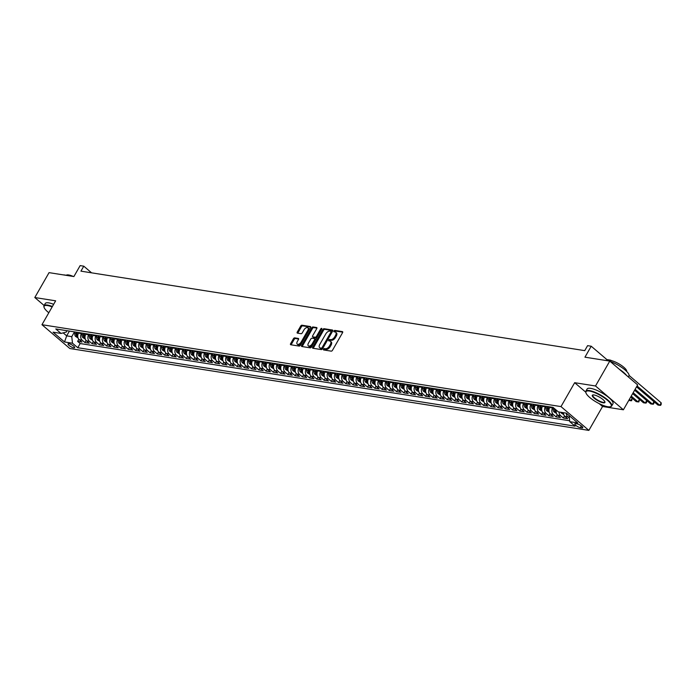 <?xml version="1.0" encoding="UTF-8"?>
<svg xmlns="http://www.w3.org/2000/svg" width="696" height="696" viewBox="0 0 696 696"><rect width="100%" height="100%" fill="white"/><g stroke="black" fill="none" stroke-linecap="round" stroke-linejoin="round"><path stroke-width="1.04" d="M323.544 349.192A0.818 0.452 -49.5 0 0 323.649 349.949L331.209 351.141A1.166 0.652 -49.5 0 0 332.488 350.279L342.554 332.688A1.166 0.652 -49.5 0 0 342.606 331.688A1.166 0.652 -49.5 0 0 342.406 331.6L334.846 330.409A0.818 0.452 -49.5 0 0 334.063 331.775L335.037 331.931A3.741 2.079 -49.5 0 1 335.681 332.209A3.741 2.079 -49.5 0 1 335.524 335.42L334.689 336.881A3.741 2.079 -49.5 0 1 330.617 339.648L329.643 339.491A0.818 0.452 -49.5 0 0 328.86 340.866L329.834 341.014A3.741 2.079 -49.5 0 1 330.478 341.301A3.741 2.079 -49.5 0 1 330.322 344.503L329.486 345.973A3.741 2.079 -49.5 0 1 325.415 348.74L324.44 348.583A0.818 0.452 -49.5 0 0 323.544 349.192M330.478 341.301L331.226 341.945A3.741 2.079 -49.5 0 1 331.079 345.146L330.235 346.617A3.741 2.079 -49.5 0 1 326.172 349.383L325.189 349.227A0.818 0.452 -49.5 0 0 324.205 350.036M342.745 332.175L335.603 331.052A0.818 0.452 -49.5 0 0 334.619 331.861M335.681 332.209L336.429 332.853A3.741 2.079 -49.5 0 1 336.281 336.064L335.437 337.525A3.741 2.079 -49.5 0 1 331.374 340.292L330.391 340.135A0.818 0.452 -49.5 0 0 329.408 340.953M73.75 347.826A3.811 1.018 -150.2 0 0 74.646 347.661A3.811 1.018 -150.2 0 0 72.819 345.494A3.811 1.018 -150.2 0 0 68.93 343.702A3.811 1.018 -150.2 0 0 68.034 343.868A3.811 1.018 -150.2 0 0 69.852 346.034A3.811 1.018 -150.2 0 0 73.75 347.826M294.704 337.873A1.166 0.652 -49.5 0 0 293.434 338.735L290.606 343.676A1.166 0.652 -49.5 0 0 290.563 344.677A1.166 0.652 -49.5 0 0 290.763 344.764L299.158 346.086A1.166 0.652 -49.5 0 0 300.428 345.225L310.503 327.633A1.166 0.652 -49.5 0 0 310.546 326.633A1.166 0.652 -49.5 0 0 310.355 326.546L301.951 325.215A1.166 0.652 -49.5 0 0 300.681 326.085L297.27 332.044A1.166 0.652 -49.5 0 0 297.218 333.045A1.166 0.652 -49.5 0 0 297.418 333.132L301.011 333.697A1.166 0.652 -49.5 0 0 302.29 332.836L303.978 329.878A3.123 1.731 -49.5 0 1 307.91 327.799A3.123 1.731 -49.5 0 1 307.789 330.478L301.15 342.058A3.123 1.731 -49.5 0 1 297.218 344.137A3.123 1.731 -49.5 0 1 297.349 341.458L298.454 339.526A1.166 0.652 -49.5 0 0 298.497 338.526A1.166 0.652 -49.5 0 0 298.297 338.439L294.704 337.873L295.461 338.517A1.166 0.652 -49.5 0 0 294.19 339.378L291.363 344.32A1.166 0.652 -49.5 0 0 291.18 344.833M599.169 403.619L602.553 406.499L623.39 409.787L595.515 385.984L609.766 361.094L584.945 357.178L591.217 346.225L587.589 345.651L584.736 350.636L80.927 271.153L83.781 266.176L80.153 265.602L73.88 276.556L49.051 272.641L34.8 297.531L44.118 305.483M595.515 385.984L574.67 382.696L560.993 406.595L41.96 324.71L55.645 300.82L34.8 297.531M312.739 347.165A1.166 0.652 -49.5 0 0 312.687 348.165A1.166 0.652 -49.5 0 0 312.887 348.252L321.291 349.575A1.166 0.652 -49.5 0 0 322.561 348.713L332.636 331.122A1.166 0.652 -49.5 0 0 332.679 330.121A1.166 0.652 -49.5 0 0 332.479 330.035L324.084 328.712A1.166 0.652 -49.5 0 0 322.814 329.573L312.739 347.165L313.496 347.809A1.166 0.652 -49.5 0 0 313.304 348.322M310.225 347.835L301.829 346.512A1.166 0.652 -49.5 0 1 301.629 346.417A1.166 0.652 -49.5 0 1 301.673 345.416L311.747 327.825A1.166 0.652 -49.5 0 1 313.017 326.963L316.61 327.529A1.166 0.652 -49.5 0 1 316.81 327.616A1.166 0.652 -49.5 0 1 316.767 328.616L312.678 335.75A1.166 0.652 -49.5 0 0 312.635 336.76A1.166 0.652 -49.5 0 0 312.835 336.847L315.218 337.221A1.166 0.652 -49.5 0 0 316.489 336.351L320.743 328.93A0.818 0.452 -49.5 0 1 321.735 329.086L311.495 346.965A1.166 0.652 -49.5 0 1 310.225 347.835M609.766 361.094L637.649 384.897L623.39 409.787M78.831 339.309L77.639 341.388L81.989 342.075L79.24 339.726L82.137 340.179A4.768 3.75 -81 0 1 81.406 333.628L81.745 333.036M86.078 340.457L84.886 342.528L89.236 343.215L86.487 340.866L89.384 341.327A4.768 3.75 -81 0 1 88.653 334.767L88.992 334.176M93.325 341.597L92.142 343.676L96.492 344.355L93.734 342.014L96.64 342.467A4.768 3.75 -81 0 1 95.9 335.916L96.239 335.324M100.572 342.745L99.389 344.816L103.739 345.503L100.99 343.154L103.887 343.615A4.768 3.75 -81 0 1 103.156 337.055L103.495 336.464M107.828 343.885L106.636 345.955L110.986 346.643L108.237 344.294L111.134 344.755A4.768 3.75 -81 0 1 110.403 338.195L110.742 337.603M115.075 345.025L113.883 347.104L118.233 347.791L115.484 345.442L118.381 345.895A4.768 3.75 -81 0 1 117.65 339.344L117.989 338.752M122.322 346.173L121.13 348.244L125.48 348.931L122.731 346.582L125.637 347.043A4.768 3.75 -81 0 1 124.897 340.483L125.236 339.892M129.569 347.313L128.386 349.392L132.736 350.079L129.987 347.73L132.884 348.183A4.768 3.75 -81 0 1 132.153 341.632L132.492 341.04M136.825 348.461L135.633 350.532L139.983 351.219L137.234 348.87L140.131 349.331A4.768 3.75 -81 0 1 139.4 342.771L139.739 342.18M144.072 349.601L142.88 351.68L147.23 352.367L144.481 350.018L147.378 350.471A4.768 3.75 -81 0 1 146.647 343.92L146.986 343.328M151.319 350.749L150.127 352.82L154.477 353.507L151.728 351.158L154.625 351.619A4.768 3.75 -81 0 1 153.894 345.059L154.234 344.468M158.566 351.889L157.383 353.968L161.733 354.647L158.975 352.306L161.881 352.759A4.768 3.75 -81 0 1 161.141 346.208L161.481 345.616M165.813 353.037L164.63 355.108L168.98 355.795L166.231 353.446L169.128 353.907A4.768 3.75 -81 0 1 168.397 347.348L168.736 346.756M173.069 354.177L171.877 356.256L176.227 356.935L173.478 354.586L176.375 355.047A4.768 3.75 -81 0 1 175.644 348.487L175.984 347.896M180.316 355.317L179.124 357.396L183.474 358.083L180.725 355.734L183.622 356.187A4.768 3.75 -81 0 1 182.891 349.636L183.231 349.044M187.563 356.465L186.371 358.536L190.721 359.223L187.972 356.874L190.878 357.335A4.768 3.75 -81 0 1 190.139 350.775L190.478 350.184M194.81 357.605L193.627 359.684L197.977 360.371L195.228 358.022L198.125 358.475A4.768 3.75 -81 0 1 197.394 351.924L197.734 351.332M202.066 358.753L200.874 360.824L205.224 361.511L202.475 359.162L205.372 359.623A4.768 3.75 -81 0 1 204.641 353.063L204.981 352.472M209.313 359.893L208.121 361.972L212.471 362.66L209.722 360.31L212.619 360.763A4.768 3.75 -81 0 1 211.889 354.212L212.228 353.62M216.56 361.041L215.369 363.112L219.719 363.799L216.969 361.45L219.875 361.911A4.768 3.75 -81 0 1 219.136 355.351L219.475 354.76M223.808 362.181L222.624 364.26L226.974 364.939L224.216 362.599L227.122 363.051A4.768 3.75 -81 0 1 226.383 356.5L226.722 355.908M231.055 363.329L229.871 365.4L234.221 366.087L231.472 363.738L234.369 364.199A4.768 3.75 -81 0 1 233.639 357.64L233.978 357.048M238.31 364.469L237.119 366.548L241.469 367.227L238.719 364.878L241.616 365.339A4.768 3.75 -81 0 1 240.886 358.779L241.225 358.188M245.558 365.609L244.366 367.688L248.716 368.375L245.966 366.026L248.864 366.479A4.768 3.75 -81 0 1 248.133 359.928L248.472 359.336M252.805 366.757L251.621 368.828L255.963 369.515L253.214 367.166L256.119 367.627A4.768 3.75 -81 0 1 255.38 361.067L255.719 360.476M260.052 367.897L258.868 369.976L263.219 370.663L260.469 368.315L263.366 368.767A4.768 3.75 -81 0 1 262.636 362.216L262.975 361.624M267.308 369.045L266.116 371.116L270.466 371.803L267.716 369.454L270.613 369.915A4.768 3.75 -81 0 1 269.883 363.356L270.222 362.764M274.555 370.185L273.363 372.264L277.713 372.952L274.964 370.603L277.861 371.055A4.768 3.75 -81 0 1 277.13 364.504L277.469 363.912M281.802 371.333L280.61 373.404L284.96 374.091L282.211 371.742L285.116 372.203A4.768 3.75 -81 0 1 284.377 365.644L284.716 365.052M289.049 372.473L287.866 374.552L292.216 375.24L289.458 372.891L292.363 373.343A4.768 3.75 -81 0 1 291.633 366.792L291.963 366.2M296.296 373.621L295.113 375.692L299.463 376.379L296.714 374.03L299.611 374.491A4.768 3.75 -81 0 1 298.88 367.932L299.219 367.34M303.552 374.761L302.36 376.84L306.71 377.519L303.961 375.17L306.858 375.631A4.768 3.75 -81 0 1 306.127 369.071L306.466 368.48M310.799 375.901L309.607 377.98L313.957 378.668L311.208 376.319L314.105 376.771A4.768 3.75 -81 0 1 313.374 370.22L313.713 369.628M318.046 377.049L316.863 379.12L321.204 379.807L318.455 377.458L321.361 377.919A4.768 3.75 -81 0 1 320.621 371.36L320.96 370.768M325.293 378.189L324.11 380.268L328.46 380.956L325.711 378.607L328.608 379.059A4.768 3.75 -81 0 1 327.877 372.508L328.216 371.916M332.549 379.337L331.357 381.408L335.707 382.095L332.958 379.746L335.855 380.207A4.768 3.75 -81 0 1 335.124 373.648L335.463 373.056M339.796 380.477L338.604 382.556L342.954 383.244L340.205 380.895L343.102 381.347A4.768 3.75 -81 0 1 342.371 374.796L342.71 374.204M347.043 381.625L345.851 383.696L350.201 384.383L347.452 382.034L350.358 382.495A4.768 3.75 -81 0 1 349.618 375.936L349.957 375.344M354.29 382.765L353.107 384.845L357.457 385.532L354.708 383.183L357.605 383.635A4.768 3.75 -81 0 1 356.874 377.084L357.213 376.493M361.546 383.914L360.354 385.984L364.704 386.671L361.955 384.322L364.852 384.784A4.768 3.75 -81 0 1 364.121 378.224L364.46 377.632M368.793 385.053L367.601 387.133L371.951 387.811L369.202 385.462L372.099 385.923A4.768 3.75 -81 0 1 371.368 379.363L371.707 378.772M376.04 386.193L374.848 388.272L379.198 388.96L376.449 386.611L379.346 387.072A4.768 3.75 -81 0 1 378.615 380.512L378.955 379.92M383.287 387.341L382.104 389.412L386.454 390.099L383.696 387.75L386.602 388.211A4.768 3.75 -81 0 1 385.862 381.652L386.202 381.06M390.534 388.481L389.351 390.56L393.701 391.248L390.952 388.899L393.849 389.351A4.768 3.75 -81 0 1 393.118 382.8L393.457 382.208M397.79 389.63L396.598 391.7L400.948 392.387L398.199 390.038L401.096 390.5A4.768 3.75 -81 0 1 400.365 383.94L400.705 383.348M405.037 390.769L403.845 392.849L408.195 393.536L405.446 391.187L408.343 391.639A4.768 3.75 -81 0 1 407.612 385.088L407.952 384.496M412.284 391.918L411.092 393.988L415.442 394.675L412.693 392.327L415.599 392.788A4.768 3.75 -81 0 1 414.86 386.228L415.199 385.636M419.531 393.057L418.348 395.137L422.698 395.824L419.949 393.475L422.846 393.927A4.768 3.75 -81 0 1 422.115 387.376L422.455 386.785M426.787 394.206L425.595 396.276L429.945 396.964L427.196 394.615L430.093 395.076A4.768 3.75 -81 0 1 429.362 388.516L429.702 387.924M434.034 395.345L432.842 397.425L437.192 398.103L434.443 395.754L437.34 396.215A4.768 3.75 -81 0 1 436.61 389.664L436.949 389.064M441.281 396.485L440.09 398.564L444.44 399.252L441.69 396.903L444.596 397.364A4.768 3.75 -81 0 1 443.857 390.804L444.196 390.212M448.528 397.634L447.345 399.704L451.695 400.391L448.937 398.042L451.843 398.504A4.768 3.75 -81 0 1 451.104 391.944L451.443 391.352M455.776 398.773L454.592 400.853L458.942 401.54L456.193 399.191L459.09 399.643A4.768 3.75 -81 0 1 458.36 393.092L458.699 392.5M463.031 399.922L461.84 401.992L466.19 402.68L463.44 400.33L466.337 400.792A4.768 3.75 -81 0 1 465.607 394.232L465.946 393.64M470.278 401.061L469.087 403.141L473.437 403.828L470.687 401.479L473.584 401.931A4.768 3.75 -81 0 1 472.854 395.38L473.193 394.789M477.526 402.21L476.342 404.28L480.684 404.968L477.935 402.619L480.84 403.08A4.768 3.75 -81 0 1 480.101 396.52L480.44 395.928M484.773 403.349L483.59 405.429L487.94 406.116L485.19 403.767L488.087 404.219A4.768 3.75 -81 0 1 487.357 397.668L487.696 397.077M492.028 404.498L490.837 406.568L495.187 407.256L492.437 404.907L495.334 405.368A4.768 3.75 -81 0 1 494.604 398.808L494.943 398.216M499.276 405.637L498.084 407.717L502.434 408.395L499.685 406.055L502.582 406.507A4.768 3.75 -81 0 1 501.851 399.956L502.19 399.356M506.523 406.777L505.331 408.856L509.681 409.544L506.932 407.195L509.837 407.656A4.768 3.75 -81 0 1 509.098 401.096L509.437 400.505M513.77 407.926L512.587 409.996L516.937 410.683L514.179 408.334L517.085 408.796A4.768 3.75 -81 0 1 516.354 402.236L516.684 401.644M521.017 409.065L519.834 411.145L524.184 411.832L521.435 409.483L524.332 409.935A4.768 3.75 -81 0 1 523.601 403.384L523.94 402.793M528.273 410.214L527.081 412.284L531.431 412.972L528.682 410.623L531.579 411.084A4.768 3.75 -81 0 1 530.848 404.524L531.187 403.932M535.52 411.353L534.328 413.433L538.678 414.12L535.929 411.771L538.826 412.223A4.768 3.75 -81 0 1 538.095 405.672L538.434 405.081M542.767 412.502L541.584 414.572L545.925 415.26L543.176 412.911L546.082 413.372A4.768 3.75 -81 0 1 545.342 406.812L545.681 406.22M550.014 413.642L548.831 415.721L553.181 416.408L550.432 414.059L553.329 414.512A4.768 3.75 -81 0 1 552.598 407.96L552.937 407.369M557.27 414.79L556.078 416.861L560.428 417.548L557.679 415.199L560.576 415.66A4.768 3.75 -81 0 1 559.079 412.006M564.517 415.93L563.325 418.009L567.675 418.688L564.926 416.347A4.768 3.75 -81 0 1 563.429 412.693M79.24 339.726A4.768 3.75 99 0 1 78.509 333.166L78.848 332.575M86.487 340.866A4.768 3.75 99 0 1 85.756 334.315L86.095 333.715M93.734 342.014A4.768 3.75 99 0 1 93.003 335.455L93.342 334.863M100.99 343.154A4.768 3.75 99 0 1 100.25 336.594L100.589 336.003M108.237 344.294A4.768 3.75 99 0 1 107.506 337.743L107.845 337.151M115.484 345.442A4.768 3.75 99 0 1 114.753 338.882L115.092 338.291M122.731 346.582A4.768 3.75 99 0 1 122 340.031L122.339 339.439M129.987 347.73A4.768 3.75 99 0 1 129.247 341.171L129.587 340.579M137.234 348.87A4.768 3.75 99 0 1 136.503 342.319L136.834 341.727M144.481 350.018A4.768 3.75 99 0 1 143.75 343.459L144.089 342.867M151.728 351.158A4.768 3.75 99 0 1 150.997 344.607L151.337 344.007M158.975 352.306A4.768 3.75 99 0 1 158.244 345.747L158.584 345.155M166.231 353.446A4.768 3.75 99 0 1 165.491 346.886L165.831 346.295M173.478 354.586A4.768 3.75 99 0 1 172.747 348.035L173.087 347.443M180.725 355.734A4.768 3.75 99 0 1 179.994 349.175L180.334 348.583M187.972 356.874A4.768 3.75 99 0 1 187.241 350.323L187.581 349.731M195.228 358.022A4.768 3.75 99 0 1 194.489 351.463L194.828 350.871M202.475 359.162A4.768 3.75 99 0 1 201.744 352.611L202.075 352.019M209.722 360.31A4.768 3.75 99 0 1 208.991 353.751L209.331 353.159M216.969 361.45A4.768 3.75 99 0 1 216.239 354.899L216.578 354.308M224.216 362.599A4.768 3.75 99 0 1 223.486 356.039L223.825 355.447M231.472 363.738A4.768 3.75 99 0 1 230.733 357.178L231.072 356.587M238.719 364.878A4.768 3.75 99 0 1 237.989 358.327L238.328 357.735M245.966 366.026A4.768 3.75 99 0 1 245.236 359.467L245.575 358.875M253.214 367.166A4.768 3.75 99 0 1 252.483 360.615L252.822 360.023M260.469 368.315A4.768 3.75 99 0 1 259.73 361.755L260.069 361.163M267.716 369.454A4.768 3.75 99 0 1 266.986 362.903L267.325 362.311M274.964 370.603A4.768 3.75 99 0 1 274.233 364.043L274.572 363.451M282.211 371.742A4.768 3.75 99 0 1 281.48 365.191L281.819 364.6M289.458 372.891A4.768 3.75 99 0 1 288.727 366.331L289.066 365.739M296.714 374.03A4.768 3.75 99 0 1 295.974 367.471L296.313 366.879M303.961 375.17A4.768 3.75 99 0 1 303.23 368.619L303.569 368.027M311.208 376.319A4.768 3.75 99 0 1 310.477 369.759L310.816 369.167M318.455 377.458A4.768 3.75 99 0 1 317.724 370.907L318.063 370.315M325.711 378.607A4.768 3.75 99 0 1 324.971 372.047L325.31 371.455M332.958 379.746A4.768 3.75 99 0 1 332.227 373.195L332.566 372.604M340.205 380.895A4.768 3.75 99 0 1 339.474 374.335L339.813 373.743M347.452 382.034A4.768 3.75 99 0 1 346.721 375.483L347.06 374.892M354.708 383.183A4.768 3.75 99 0 1 353.968 376.623L354.308 376.031M361.955 384.322A4.768 3.75 99 0 1 361.215 377.763L361.555 377.171M369.202 385.462A4.768 3.75 99 0 1 368.471 378.911L368.81 378.32M376.449 386.611A4.768 3.75 99 0 1 375.718 380.051L376.058 379.459M383.696 387.75A4.768 3.75 99 0 1 382.965 381.199L383.305 380.608M390.952 388.899A4.768 3.75 99 0 1 390.212 382.339L390.552 381.747M398.199 390.038A4.768 3.75 99 0 1 397.468 383.487L397.808 382.896M405.446 391.187A4.768 3.75 99 0 1 404.715 384.627L405.055 384.035M412.693 392.327A4.768 3.75 99 0 1 411.962 385.775L412.302 385.184M419.949 393.475A4.768 3.75 99 0 1 419.209 386.915L419.549 386.324M427.196 394.615A4.768 3.75 99 0 1 426.465 388.055L426.796 387.463M434.443 395.754A4.768 3.75 99 0 1 433.712 389.203L434.052 388.612M441.69 396.903A4.768 3.75 99 0 1 440.959 390.343L441.299 389.751M448.937 398.042A4.768 3.75 99 0 1 448.207 391.491L448.546 390.9M456.193 399.191A4.768 3.75 99 0 1 455.454 392.631L455.793 392.039M463.44 400.33A4.768 3.75 99 0 1 462.709 393.779L463.049 393.188M470.687 401.479A4.768 3.75 99 0 1 469.957 394.919L470.296 394.327M477.935 402.619A4.768 3.75 99 0 1 477.204 396.067L477.543 395.476M485.19 403.767A4.768 3.75 99 0 1 484.451 397.207L484.79 396.616M492.437 404.907A4.768 3.75 99 0 1 491.707 398.347L492.046 397.755M499.685 406.055A4.768 3.75 99 0 1 498.954 399.495L499.293 398.904M506.932 407.195A4.768 3.75 99 0 1 506.201 400.635L506.54 400.043M514.179 408.334A4.768 3.75 99 0 1 513.448 401.783L513.787 401.192M521.435 409.483A4.768 3.75 99 0 1 520.695 402.923L521.034 402.332M528.682 410.623A4.768 3.75 99 0 1 527.951 404.072L528.29 403.48M535.929 411.771A4.768 3.75 99 0 1 535.198 405.211L535.537 404.62M543.176 412.911A4.768 3.75 99 0 1 542.445 406.36L542.784 405.768M550.432 414.059A4.768 3.75 99 0 1 549.692 407.499L550.031 406.908M577.236 423.942L575.635 423.69A3.689 0.992 -150.2 0 0 574.774 423.855A3.689 0.992 -150.2 0 0 576.54 425.952A3.689 0.992 -150.2 0 0 580.307 427.683L581.908 427.936A3.689 0.992 -150.2 0 0 582.769 427.779A3.689 0.992 -150.2 0 0 581.003 425.674A3.689 0.992 -150.2 0 0 577.236 423.942M560.993 406.595L588.868 430.398L69.835 348.513L41.96 324.71M77.639 341.388L80.162 343.537L77.769 347.722L575.053 426.17L569.78 421.672L569.093 415.529M77.769 347.722L72.497 343.215L64.519 341.962L53.07 332.183L61.039 333.436L55.767 328.938L553.05 407.386L558.331 411.884L566.3 413.146L577.758 422.924L569.78 421.672M569.389 418.131L567.823 416.8A4.768 3.75 -81 0 1 566.327 413.172M563.325 418.009L560.576 415.66M556.078 416.861L553.329 414.512M548.831 415.721L546.082 413.372M541.584 414.572L538.826 412.223M534.328 413.433L531.579 411.084M527.081 412.284L524.332 409.935M519.834 411.145L517.085 408.796M512.587 409.996L509.837 407.656M505.331 408.856L502.582 406.507M498.084 407.717L495.334 405.368M490.837 406.568L488.087 404.219M483.59 405.429L480.84 403.08M476.342 404.28L473.584 401.931M469.087 403.141L466.337 400.792M461.84 401.992L459.09 399.643M454.592 400.853L451.843 398.504M447.345 399.704L444.596 397.364M440.09 398.564L437.34 396.215M432.842 397.425L430.093 395.076M425.595 396.276L422.846 393.927M418.348 395.137L415.599 392.788M411.092 393.988L408.343 391.639M403.845 392.849L401.096 390.5M396.598 391.7L393.849 389.351M389.351 390.56L386.602 388.211M382.104 389.412L379.346 387.072M374.848 388.272L372.099 385.923M367.601 387.133L364.852 384.784M360.354 385.984L357.605 383.635M353.107 384.845L350.358 382.495M345.851 383.696L343.102 381.347M338.604 382.556L335.855 380.207M331.357 381.408L328.608 379.059M324.11 380.268L321.361 377.919M316.863 379.12L314.105 376.771M309.607 377.98L306.858 375.631M302.36 376.84L299.611 374.491M295.113 375.692L292.363 373.343M287.866 374.552L285.116 372.203M280.61 373.404L277.861 371.055M273.363 372.264L270.613 369.915M266.116 371.116L263.366 368.767M258.868 369.976L256.119 367.627M251.621 368.828L248.864 366.479M244.366 367.688L241.616 365.339M237.119 366.548L234.369 364.199M229.871 365.4L227.122 363.051M222.624 364.26L219.875 361.911M215.369 363.112L212.619 360.763M208.121 361.972L205.372 359.623M200.874 360.824L198.125 358.475M193.627 359.684L190.878 357.335M186.371 358.536L183.622 356.187M179.124 357.396L176.375 355.047M171.877 356.256L169.128 353.907M164.63 355.108L161.881 352.759M157.383 353.968L154.625 351.619M150.127 352.82L147.378 350.471M142.88 351.68L140.131 349.331M135.633 350.532L132.884 348.183M128.386 349.392L125.637 347.043M121.13 348.244L118.381 345.895M113.883 347.104L111.134 344.755M106.636 345.955L103.887 343.615M99.389 344.816L96.64 342.467M92.142 343.676L89.384 341.327M84.886 342.528L82.137 340.179M80.162 343.537L569.676 420.767M69.417 331.087L66.686 335.863L71.766 336.664L74.498 331.888M602.553 406.499L588.868 430.398M91.576 272.832L83.781 266.176M608.173 360.702L591.217 346.225M63.179 332.871L66.686 335.863L64.519 341.962M67.086 330.722L66.338 332.027L61.039 333.436M556.339 410.188A4.768 3.75 99 0 0 557.679 415.199M71.766 336.664L72.497 343.215M574.67 382.696L585.736 392.144M332.819 330.609L324.841 329.356A1.166 0.652 -49.5 0 0 323.57 330.217L313.496 347.809M321.291 348.087A0.818 0.452 -49.5 0 0 322.178 347.478L331.018 332.044A0.818 0.452 -49.5 0 0 330.913 331.279L329.878 331.113A3.741 2.079 -49.5 0 0 325.815 333.88L319.769 344.442A3.741 2.079 -49.5 0 0 319.621 347.643A3.741 2.079 -49.5 0 0 320.256 347.922L322.039 348.731A0.818 0.452 -49.5 0 0 322.761 348.365M331.879 332.436A0.818 0.452 -49.5 0 0 331.67 331.922L331.139 331.47M319.621 347.643L320.369 348.287A3.741 2.079 -49.5 0 0 321.013 348.565L320.256 347.922M322.039 348.731L321.013 348.565M316.95 328.112L313.774 327.607A1.166 0.652 -49.5 0 0 312.504 328.469L302.429 346.06A1.166 0.652 -49.5 0 0 302.238 346.573M313.27 337.212A1.166 0.652 -49.5 0 0 313.383 337.395A1.166 0.652 -49.5 0 0 313.583 337.49L315.967 337.865A1.166 0.652 -49.5 0 0 317.037 337.29M308.441 343.154A3.123 1.731 -49.5 0 0 308.311 345.834A3.123 1.731 -49.5 0 0 312.243 343.754L314.583 339.674A1.166 0.652 -49.5 0 0 314.627 338.674A1.166 0.652 -49.5 0 0 314.427 338.587L312.052 338.212A1.166 0.652 -49.5 0 0 310.773 339.074L308.441 343.154M308.311 345.834L309.067 346.478A3.123 1.731 -49.5 0 0 312.687 344.877M315.471 340.022A1.166 0.652 -49.5 0 0 315.384 339.317A1.166 0.652 -49.5 0 0 315.184 339.23M298.636 339.022L295.461 338.517M297.218 344.137L297.975 344.781A3.123 1.731 -49.5 0 0 301.594 343.18M308.78 330.635A3.123 1.731 -49.5 0 0 308.667 328.442L307.91 327.799M310.686 327.12L302.708 325.858A1.166 0.652 -49.5 0 0 301.438 326.728L298.027 332.688A1.166 0.652 -49.5 0 0 297.836 333.201M636.57 386.785L657.955 405.046L659.764 405.333L661.191 402.845L629.062 375.405M637.058 385.932L659.764 405.333L660.626 405.333L661.2 404.341L661.191 402.845M611.636 360.676A8.935 7.038 99 0 0 609.748 360.015L607.939 359.736A8.935 7.038 99 0 0 606.956 359.667M609.748 360.015A8.935 7.038 99 0 0 607.486 360.119M607.799 406.742A14.529 3.898 -150.2 0 0 610.174 406.769A14.529 3.898 -150.2 0 0 605.807 398.973A14.529 3.898 -150.2 0 0 589.416 391.039A14.529 3.898 -150.2 0 0 585.954 392.892A14.529 3.898 -150.2 0 0 594.61 401.035A14.529 3.898 -150.2 0 0 607.799 406.742M585.902 392.675A14.886 3.993 29.8 0 1 585.815 392.448A14.886 3.993 29.8 0 1 585.858 391.195A14.886 3.993 29.8 0 1 589.355 390.552A14.886 3.993 29.8 0 1 604.572 397.52A14.886 3.993 29.8 0 1 611.697 405.986A14.886 3.993 29.8 0 1 610.627 406.664A14.886 3.993 29.8 0 1 610.392 406.708M603.197 402.81A7.264 1.949 29.8 0 1 595.002 398.851A7.264 1.949 29.8 0 1 592.818 394.954A7.264 1.949 29.8 0 1 594.01 394.963A7.264 1.949 29.8 0 1 600.596 397.816A7.264 1.949 29.8 0 1 604.928 401.888A7.264 1.949 29.8 0 1 603.197 402.81M593.07 394.91A6.908 1.853 -150.2 0 0 592.783 395.154A6.908 1.853 -150.2 0 0 596.089 399.086A6.908 1.853 -150.2 0 0 603.145 402.323A6.908 1.853 -150.2 0 0 604.772 402.027A6.908 1.853 -150.2 0 0 604.833 401.653M605.085 360.354A14.886 3.993 29.8 0 1 606.573 360.485A14.886 3.993 29.8 0 1 608.382 360.876M610.157 361.424A14.886 3.993 29.8 0 1 623.694 368.845A14.886 3.993 29.8 0 1 628.914 375.918L628.331 376.945M619.292 369.228A14.886 3.993 29.8 0 1 626.565 375.44M608.078 360.798A10.718 2.871 29.8 0 1 610.523 360.441A10.718 2.871 29.8 0 1 621.276 365.33A10.718 2.871 29.8 0 1 626.661 371.438M585.858 391.195L587.111 389.003A14.886 3.993 29.8 0 1 590.608 388.359A14.886 3.993 29.8 0 1 605.825 395.337A14.886 3.993 29.8 0 1 612.95 403.802L611.697 405.986M52.165 306.892A14.529 3.898 -150.2 0 0 47.545 305.561A14.529 3.898 -150.2 0 0 44.092 307.415A14.529 3.898 -150.2 0 0 48.798 312.756M44.031 307.197A14.886 3.993 29.8 0 1 43.952 306.962A14.886 3.993 29.8 0 1 43.987 305.709A14.886 3.993 29.8 0 1 47.493 305.065A14.886 3.993 29.8 0 1 52.391 306.492M63.223 274.876A14.886 3.993 29.8 0 1 64.711 274.998A14.886 3.993 29.8 0 1 66.511 275.39M66.216 275.311A10.718 2.871 29.8 0 1 68.66 274.964A10.718 2.871 29.8 0 1 73.332 276.469M43.987 305.709L45.249 303.517A14.886 3.993 29.8 0 1 48.746 302.873A14.886 3.993 29.8 0 1 53.644 304.309M563.743 414.564L561.402 413.146A3.158 2.488 -81 0 1 560.767 412.276M562.142 412.493A3.158 2.488 99 0 0 562.281 412.754L563.151 412.893A3.158 2.488 -81 0 1 563.012 412.624M634.63 390.169L650.708 403.897L652.517 404.185L653.944 401.696L636.535 386.837M635.109 389.325L652.517 404.185L653.379 404.193L653.953 403.193L653.944 401.696M556.487 413.415L554.155 411.997A3.158 2.488 -81 0 1 553.242 409.057L553.433 407.708M554.686 408.778L554.616 409.274A3.158 2.488 99 0 0 555.034 411.614L555.904 411.745A3.158 2.488 -81 0 1 555.478 409.457M632.69 393.562L643.452 402.758L645.27 403.045L646.697 400.557L634.595 390.221M633.169 392.718L645.27 403.045L646.132 403.045L646.706 402.053L646.697 400.557M549.779 407.351L549.849 406.882M549.24 412.276L546.899 410.858A3.158 2.488 -81 0 1 545.986 407.908L546.221 406.307M547.604 406.525L547.369 408.126A3.158 2.488 99 0 0 547.787 410.466L548.657 410.605A3.158 2.488 -81 0 1 548.239 408.265L548.465 406.664M630.741 396.946L636.205 401.618L638.023 401.897L639.441 399.408L632.655 393.614M631.228 396.102L638.023 401.897L638.885 401.905L639.441 399.408M542.532 406.212L542.602 405.733M541.993 411.127L539.652 409.709A3.158 2.488 -81 0 1 538.739 406.769L538.974 405.159M540.348 405.376L540.122 406.986A3.158 2.488 99 0 0 540.54 409.326L541.41 409.465A3.158 2.488 -81 0 1 540.983 407.125L541.218 405.516M628.801 400.339L630.767 400.757L632.194 398.269L630.715 397.007M629.288 399.495L631.637 400.757L632.194 398.269M535.276 405.072L535.346 404.594M534.745 409.988L532.405 408.569A3.158 2.488 -81 0 1 531.492 405.629L531.727 404.019M533.101 404.237L532.866 405.846A3.158 2.488 99 0 0 533.284 408.178L534.154 408.317A3.158 2.488 -81 0 1 533.736 405.977L533.971 404.376M528.029 403.924L528.099 403.445M527.49 408.848L525.158 407.43A3.158 2.488 -81 0 1 524.245 404.48L524.48 402.88M525.854 403.097L525.619 404.698A3.158 2.488 99 0 0 526.037 407.038L526.907 407.177A3.158 2.488 -81 0 1 526.489 404.837L526.724 403.228M520.782 402.784L520.852 402.305M520.243 407.699L517.911 406.281A3.158 2.488 -81 0 1 516.997 403.341L517.224 401.731M518.607 401.949L518.372 403.558A3.158 2.488 99 0 0 518.79 405.89L519.66 406.029A3.158 2.488 -81 0 1 519.242 403.689L519.477 402.088M513.535 401.635L513.605 401.157M512.995 406.56L510.655 405.142A3.158 2.488 -81 0 1 509.742 402.192L509.977 400.591M511.351 400.809L511.125 402.41A3.158 2.488 99 0 0 511.543 404.75L512.413 404.889A3.158 2.488 -81 0 1 511.995 402.549L512.221 400.94M506.279 400.496L506.349 400.017M505.748 405.411L503.408 403.993A3.158 2.488 -81 0 1 502.495 401.053L502.73 399.443M504.104 399.661L503.869 401.27A3.158 2.488 99 0 0 504.296 403.61L505.165 403.741A3.158 2.488 -81 0 1 504.739 401.409L504.974 399.8M499.032 399.347L499.102 398.878M498.501 404.272L496.161 402.853A3.158 2.488 -81 0 1 495.248 399.904L495.482 398.303M496.857 398.521L496.622 400.122A3.158 2.488 99 0 0 497.04 402.462L497.91 402.601A3.158 2.488 -81 0 1 497.492 400.261L497.727 398.66M491.785 398.208L491.855 397.729M491.245 403.123L488.914 401.705A3.158 2.488 -81 0 1 488 398.764L488.227 397.155M489.61 397.373L489.375 398.982A3.158 2.488 99 0 0 489.793 401.322L490.663 401.453A3.158 2.488 -81 0 1 490.245 399.121L490.48 397.512M484.538 397.059L484.607 396.59M483.998 401.983L481.658 400.565A3.158 2.488 -81 0 1 480.745 397.616L480.98 396.015M482.354 396.233L482.128 397.834A3.158 2.488 99 0 0 482.546 400.174L483.415 400.313A3.158 2.488 -81 0 1 482.998 397.973L483.224 396.372M477.291 395.92L477.36 395.441M476.751 400.835L474.411 399.417A3.158 2.488 -81 0 1 473.498 396.476L473.732 394.867M475.107 395.084L474.872 396.694A3.158 2.488 99 0 0 475.298 399.034L476.168 399.173A3.158 2.488 -81 0 1 475.742 396.833L475.977 395.224M470.035 394.78L470.105 394.301M469.504 399.695L467.164 398.277A3.158 2.488 -81 0 1 466.25 395.337L466.485 393.727M467.86 393.945L467.625 395.554A3.158 2.488 99 0 0 468.043 397.886L468.913 398.025A3.158 2.488 -81 0 1 468.495 395.685L468.73 394.084M462.788 393.631L462.857 393.153M462.248 398.556L459.917 397.129A3.158 2.488 -81 0 1 459.003 394.188L459.23 392.587M460.613 392.805L460.378 394.406A3.158 2.488 99 0 0 460.796 396.746L461.665 396.885A3.158 2.488 -81 0 1 461.248 394.545L461.483 392.935M455.541 392.492L455.61 392.013M455.001 397.407L452.67 395.989A3.158 2.488 -81 0 1 451.748 393.049L451.982 391.439M453.366 391.657L453.131 393.266A3.158 2.488 99 0 0 453.548 395.598L454.418 395.737A3.158 2.488 -81 0 1 454.001 393.397L454.236 391.796M448.294 391.343L448.363 390.865M447.754 396.268L445.414 394.85A3.158 2.488 -81 0 1 444.5 391.9L444.735 390.299M446.11 390.517L445.884 392.118A3.158 2.488 99 0 0 446.301 394.458L447.171 394.597A3.158 2.488 -81 0 1 446.754 392.257L446.98 390.647M441.038 390.204L441.107 389.725M440.507 395.119L438.167 393.701A3.158 2.488 -81 0 1 437.253 390.76L437.488 389.151M438.863 389.368L438.628 390.978A3.158 2.488 99 0 0 439.054 393.318L439.924 393.449A3.158 2.488 -81 0 1 439.498 391.108L439.733 389.508M433.791 389.055L433.86 388.577M433.251 393.98L430.92 392.561A3.158 2.488 -81 0 1 430.006 389.612L430.241 388.011M431.616 388.229L431.381 389.83A3.158 2.488 99 0 0 431.798 392.17L432.668 392.309A3.158 2.488 -81 0 1 432.251 389.969L432.486 388.368M426.544 387.916L426.613 387.437M426.004 392.831L423.673 391.413A3.158 2.488 -81 0 1 422.759 388.472L422.985 386.863M424.369 387.08L424.134 388.69A3.158 2.488 99 0 0 424.551 391.03L425.421 391.161A3.158 2.488 -81 0 1 425.004 388.829L425.239 387.22M419.296 386.767L419.366 386.297M418.757 391.691L416.417 390.273A3.158 2.488 -81 0 1 415.503 387.324L415.738 385.723M417.113 385.941L416.887 387.541A3.158 2.488 99 0 0 417.304 389.882L418.174 390.021A3.158 2.488 -81 0 1 417.757 387.681L417.983 386.08M412.049 385.627L412.119 385.149M411.51 390.543L409.17 389.125A3.158 2.488 -81 0 1 408.256 386.184L408.491 384.575M409.866 384.792L409.631 386.402A3.158 2.488 99 0 0 410.057 388.742L410.927 388.881A3.158 2.488 -81 0 1 410.501 386.541L410.736 384.931M404.794 384.488L404.863 384.009M404.263 389.403L401.923 387.985A3.158 2.488 -81 0 1 401.009 385.045L401.244 383.435M402.619 383.653L402.384 385.253A3.158 2.488 99 0 0 402.801 387.594L403.671 387.733A3.158 2.488 -81 0 1 403.254 385.393L403.489 383.792M397.546 383.339L397.616 382.861M397.007 388.255L394.675 386.837A3.158 2.488 -81 0 1 393.762 383.896L393.988 382.295M395.371 382.513L395.137 384.114A3.158 2.488 99 0 0 395.554 386.454L396.424 386.593A3.158 2.488 -81 0 1 396.007 384.253L396.241 382.643M390.299 382.2L390.369 381.721M389.76 387.115L387.428 385.697A3.158 2.488 -81 0 1 386.506 382.756L386.741 381.147M388.124 381.365L387.889 382.974A3.158 2.488 99 0 0 388.307 385.306L389.177 385.445A3.158 2.488 -81 0 1 388.76 383.105L388.994 381.504M383.052 381.051L383.122 380.573M382.513 385.975L380.173 384.557A3.158 2.488 -81 0 1 379.259 381.608L379.494 380.007M380.869 380.225L380.642 381.826A3.158 2.488 99 0 0 381.06 384.166L381.93 384.305A3.158 2.488 -81 0 1 381.512 381.965L381.739 380.355M375.796 379.912L375.866 379.433M375.266 384.827L372.925 383.409A3.158 2.488 -81 0 1 372.012 380.468L372.247 378.859M373.621 379.076L373.387 380.686A3.158 2.488 99 0 0 373.813 383.026L374.683 383.157A3.158 2.488 -81 0 1 374.257 380.816L374.491 379.216M368.549 378.763L368.619 378.285M368.01 383.687L365.678 382.269A3.158 2.488 -81 0 1 364.765 379.32L365 377.719M366.374 377.937L366.139 379.538A3.158 2.488 99 0 0 366.557 381.878L367.427 382.017A3.158 2.488 -81 0 1 367.01 379.677L367.244 378.076M361.302 377.624L361.372 377.145M360.763 382.539L358.431 381.121A3.158 2.488 -81 0 1 357.518 378.18L357.744 376.571M359.127 376.788L358.892 378.398A3.158 2.488 99 0 0 359.31 380.738L360.18 380.869A3.158 2.488 -81 0 1 359.762 378.537L359.997 376.928M354.055 376.475L354.125 376.005M353.516 381.399L351.175 379.981A3.158 2.488 -81 0 1 350.262 377.032L350.497 375.431M351.871 375.649L351.645 377.249A3.158 2.488 99 0 0 352.063 379.59L352.933 379.729A3.158 2.488 -81 0 1 352.515 377.389L352.741 375.788M346.808 375.335L346.878 374.857M346.269 380.251L343.928 378.833A3.158 2.488 -81 0 1 343.015 375.892L343.25 374.283M344.624 374.5L344.389 376.11A3.158 2.488 99 0 0 344.816 378.45L345.686 378.589A3.158 2.488 -81 0 1 345.26 376.249L345.494 374.639M339.552 374.196L339.622 373.717M339.022 379.111L336.681 377.693A3.158 2.488 -81 0 1 335.768 374.752L336.003 373.143M337.377 373.361L337.142 374.961A3.158 2.488 99 0 0 337.56 377.302L338.43 377.441A3.158 2.488 -81 0 1 338.012 375.1L338.247 373.5M332.305 373.047L332.375 372.569M331.766 377.963L329.434 376.545A3.158 2.488 -81 0 1 328.521 373.604L328.747 372.003M330.13 372.221L329.895 373.822A3.158 2.488 99 0 0 330.313 376.162L331.183 376.301A3.158 2.488 -81 0 1 330.765 373.961L331 372.351M325.058 371.908L325.128 371.429M324.519 376.823L322.187 375.405A3.158 2.488 -81 0 1 321.265 372.464L321.5 370.855M322.883 371.072L322.648 372.682A3.158 2.488 99 0 0 323.066 375.014L323.936 375.153A3.158 2.488 -81 0 1 323.518 372.812L323.753 371.212M317.811 370.759L317.881 370.281M317.272 375.683L314.931 374.265A3.158 2.488 -81 0 1 314.018 371.316L314.253 369.715M315.627 369.933L315.401 371.534A3.158 2.488 99 0 0 315.819 373.874L316.689 374.013A3.158 2.488 -81 0 1 316.271 371.673L316.497 370.063M310.555 369.62L310.625 369.141M310.025 374.535L307.684 373.117A3.158 2.488 -81 0 1 306.771 370.176L307.006 368.567M308.38 368.784L308.145 370.394A3.158 2.488 99 0 0 308.563 372.734L309.433 372.865A3.158 2.488 -81 0 1 309.015 370.524L309.25 368.923M303.308 368.471L303.378 367.993M302.769 373.395L300.437 371.977A3.158 2.488 -81 0 1 299.524 369.028L299.759 367.427M301.133 367.645L300.898 369.245A3.158 2.488 99 0 0 301.316 371.586L302.186 371.725A3.158 2.488 -81 0 1 301.768 369.385L302.003 367.775M296.061 367.331L296.131 366.853M295.522 372.247L293.19 370.829A3.158 2.488 -81 0 1 292.276 367.888L292.503 366.279M293.886 366.496L293.651 368.106A3.158 2.488 99 0 0 294.069 370.446L294.939 370.577A3.158 2.488 -81 0 1 294.521 368.245L294.756 366.635M288.814 366.183L288.884 365.713M288.275 371.107L285.934 369.689A3.158 2.488 -81 0 1 285.021 366.74L285.256 365.139M286.63 365.356L286.404 366.957A3.158 2.488 99 0 0 286.822 369.298L287.692 369.437A3.158 2.488 -81 0 1 287.274 367.096L287.5 365.496M281.567 365.043L281.628 364.565M281.027 369.959L278.687 368.541A3.158 2.488 -81 0 1 277.774 365.6L278.009 363.991M279.383 364.208L279.148 365.818A3.158 2.488 99 0 0 279.575 368.158L280.445 368.297A3.158 2.488 -81 0 1 280.018 365.957L280.253 364.347M274.311 363.904L274.381 363.425M273.78 368.819L271.44 367.401A3.158 2.488 -81 0 1 270.526 364.452L270.761 362.851M272.136 363.068L271.901 364.669A3.158 2.488 99 0 0 272.319 367.01L273.189 367.149A3.158 2.488 -81 0 1 272.771 364.808L273.006 363.208M267.064 362.755L267.134 362.277M266.525 367.671L264.193 366.253A3.158 2.488 -81 0 1 263.279 363.312L263.506 361.711M264.889 361.92L264.654 363.53A3.158 2.488 99 0 0 265.072 365.87L265.942 366.009A3.158 2.488 -81 0 1 265.524 363.669L265.759 362.059M259.817 361.615L259.886 361.137M259.277 366.531L256.937 365.113A3.158 2.488 -81 0 1 256.024 362.172L256.259 360.563M257.633 360.78L257.407 362.39A3.158 2.488 99 0 0 257.825 364.721L258.695 364.861A3.158 2.488 -81 0 1 258.277 362.52L258.503 360.92M252.57 360.467L252.639 359.989M252.03 365.391L249.69 363.973A3.158 2.488 -81 0 1 248.776 361.024L249.011 359.423M250.386 359.641L250.151 361.241A3.158 2.488 99 0 0 250.577 363.582L251.447 363.721A3.158 2.488 -81 0 1 251.021 361.381L251.256 359.771M245.314 359.327L245.383 358.849M244.783 364.243L242.443 362.825A3.158 2.488 -81 0 1 241.529 359.884L241.764 358.275M243.139 358.492L242.904 360.102A3.158 2.488 99 0 0 243.322 362.442L244.192 362.572A3.158 2.488 -81 0 1 243.774 360.232L244.009 358.631M238.067 358.179L238.136 357.7M237.527 363.103L235.196 361.685A3.158 2.488 -81 0 1 234.282 358.736L234.517 357.135M235.892 357.353L235.657 358.953A3.158 2.488 99 0 0 236.075 361.294L236.945 361.433A3.158 2.488 -81 0 1 236.527 359.092L236.762 357.483M230.82 357.039L230.889 356.561M230.28 361.955L227.949 360.537A3.158 2.488 -81 0 1 227.035 357.596L227.261 355.987M228.645 356.204L228.41 357.814A3.158 2.488 99 0 0 228.827 360.154L229.697 360.284A3.158 2.488 -81 0 1 229.28 357.953L229.515 356.343M223.573 355.891L223.642 355.421M223.033 360.815L220.693 359.397A3.158 2.488 -81 0 1 219.779 356.448L220.014 354.847M221.389 355.064L221.163 356.665A3.158 2.488 99 0 0 221.58 359.005L222.45 359.145A3.158 2.488 -81 0 1 222.033 356.804L222.259 355.204M216.317 354.751L216.386 354.273M215.786 359.667L213.446 358.249A3.158 2.488 -81 0 1 212.532 355.308L212.767 353.699M214.142 353.916L213.907 355.525A3.158 2.488 99 0 0 214.333 357.866L215.203 358.005A3.158 2.488 -81 0 1 214.777 355.665L215.012 354.055M209.07 353.603L209.139 353.133M208.539 358.527L206.199 357.109A3.158 2.488 -81 0 1 205.285 354.16L205.52 352.559M206.895 352.776L206.66 354.377A3.158 2.488 99 0 0 207.077 356.717L207.947 356.857A3.158 2.488 -81 0 1 207.53 354.516L207.765 352.915M201.823 352.463L201.892 351.985M201.283 357.379L198.952 355.96A3.158 2.488 -81 0 1 198.038 353.02L198.264 351.419M199.648 351.628L199.413 353.237A3.158 2.488 99 0 0 199.83 355.578L200.7 355.717A3.158 2.488 -81 0 1 200.283 353.377L200.518 351.767M194.576 351.323L194.645 350.845M194.036 356.239L191.696 354.821A3.158 2.488 -81 0 1 190.782 351.88L191.017 350.271M192.392 350.488L192.166 352.098A3.158 2.488 99 0 0 192.583 354.429L193.453 354.569A3.158 2.488 -81 0 1 193.036 352.228L193.262 350.627M187.328 350.175L187.398 349.697M186.789 355.099L184.449 353.681A3.158 2.488 -81 0 1 183.535 350.732L183.77 349.131M185.145 349.349L184.91 350.949A3.158 2.488 99 0 0 185.336 353.29L186.206 353.429A3.158 2.488 -81 0 1 185.78 351.089L186.015 349.479M180.073 349.035L180.142 348.557M179.542 353.951L177.202 352.533A3.158 2.488 -81 0 1 176.288 349.592L176.523 347.983M177.898 348.2L177.663 349.81A3.158 2.488 99 0 0 178.08 352.15L178.95 352.28A3.158 2.488 -81 0 1 178.533 349.94L178.768 348.339M172.826 347.887L172.895 347.408M172.286 352.811L169.954 351.393A3.158 2.488 -81 0 1 169.041 348.444L169.267 346.843M170.65 347.06L170.416 348.661A3.158 2.488 99 0 0 170.833 351.001L171.703 351.141A3.158 2.488 -81 0 1 171.286 348.8L171.52 347.191M165.578 346.747L165.648 346.269M165.039 351.663L162.707 350.245A3.158 2.488 -81 0 1 161.785 347.304L162.02 345.695M163.403 345.912L163.169 347.522A3.158 2.488 99 0 0 163.586 349.862L164.456 349.992A3.158 2.488 -81 0 1 164.038 347.661L164.273 346.051M158.331 345.599L158.401 345.129M157.792 350.523L155.452 349.105A3.158 2.488 -81 0 1 154.538 346.156L154.773 344.555M156.148 344.772L155.921 346.373A3.158 2.488 99 0 0 156.339 348.713L157.209 348.853A3.158 2.488 -81 0 1 156.791 346.512L157.018 344.911M151.076 344.459L151.145 343.981M150.545 349.375L148.204 347.957A3.158 2.488 -81 0 1 147.291 345.016L147.526 343.406M148.9 343.624L148.666 345.233A3.158 2.488 99 0 0 149.092 347.574L149.962 347.713A3.158 2.488 -81 0 1 149.536 345.373L149.77 343.763M143.828 343.311L143.898 342.841M143.289 348.235L140.957 346.817A3.158 2.488 -81 0 1 140.044 343.868L140.279 342.267M141.653 342.484L141.419 344.085A3.158 2.488 99 0 0 141.836 346.425L142.706 346.565A3.158 2.488 -81 0 1 142.288 344.224L142.523 342.623M136.581 342.171L136.651 341.692M136.042 347.087L133.71 345.668A3.158 2.488 -81 0 1 132.797 342.728L133.023 341.118M134.406 341.336L134.171 342.945A3.158 2.488 99 0 0 134.589 345.286L135.459 345.425A3.158 2.488 -81 0 1 135.041 343.084L135.276 341.475M129.334 341.031L129.404 340.553M128.795 345.947L126.454 344.529A3.158 2.488 -81 0 1 125.541 341.588L125.776 339.979M127.151 340.196L126.924 341.806A3.158 2.488 99 0 0 127.342 344.137L128.212 344.276A3.158 2.488 -81 0 1 127.794 341.936L128.02 340.335M122.087 339.883L122.157 339.404M121.548 344.807L119.207 343.389A3.158 2.488 -81 0 1 118.294 340.44L118.529 338.839M119.903 339.056L119.669 340.657A3.158 2.488 99 0 0 120.095 342.998L120.965 343.137A3.158 2.488 -81 0 1 120.539 340.796L120.773 339.187M114.831 338.743L114.901 338.265M114.301 343.659L111.96 342.241A3.158 2.488 -81 0 1 111.047 339.3L111.282 337.69M112.656 337.908L112.421 339.517A3.158 2.488 99 0 0 112.839 341.858L113.709 341.988A3.158 2.488 -81 0 1 113.291 339.648L113.526 338.047M107.584 337.595L107.654 337.116M107.045 342.519L104.713 341.101A3.158 2.488 -81 0 1 103.8 338.152L104.026 336.551M105.409 336.768L105.174 338.369A3.158 2.488 99 0 0 105.592 340.709L106.462 340.849A3.158 2.488 -81 0 1 106.044 338.508L106.279 336.899M100.337 336.455L100.407 335.977M99.798 341.371L97.466 339.952A3.158 2.488 -81 0 1 96.544 337.012L96.779 335.402M98.162 335.62L97.927 337.229A3.158 2.488 99 0 0 98.345 339.57L99.215 339.7A3.158 2.488 -81 0 1 98.797 337.369L99.032 335.759M93.09 335.307L93.16 334.837M92.551 340.231L90.21 338.813A3.158 2.488 -81 0 1 89.297 335.863L89.532 334.263M90.906 334.48L90.68 336.081A3.158 2.488 99 0 0 91.098 338.421L91.968 338.56A3.158 2.488 -81 0 1 91.55 336.22L91.776 334.619M85.834 334.167L85.904 333.689M85.303 339.082L82.963 337.664A3.158 2.488 -81 0 1 82.05 334.724L82.285 333.114M83.659 333.332L83.424 334.941A3.158 2.488 99 0 0 83.851 337.282L84.712 337.412A3.158 2.488 -81 0 1 84.294 335.08L84.529 333.471M78.587 333.019L78.657 332.549M78.048 337.943L75.716 336.525A3.158 2.488 -81 0 1 74.803 333.575L75.037 331.975M76.412 332.192L76.177 333.793A3.158 2.488 99 0 0 76.595 336.133L77.465 336.272A3.158 2.488 -81 0 1 77.047 333.932L77.282 332.331M78.509 333.166L81.406 333.628M85.756 334.315L88.653 334.767M93.003 335.455L95.9 335.916M100.25 336.594L103.156 337.055M107.506 337.743L110.403 338.195M114.753 338.882L117.65 339.344M122 340.031L124.897 340.483M129.247 341.171L132.153 341.632M136.503 342.319L139.4 342.771M143.75 343.459L146.647 343.92M150.997 344.607L153.894 345.059M158.244 345.747L161.141 346.208M165.491 346.886L168.397 347.348M172.747 348.035L175.644 348.487M179.994 349.175L182.891 349.636M187.241 350.323L190.139 350.775M194.489 351.463L197.394 351.924M201.744 352.611L204.641 353.063M208.991 353.751L211.889 354.212M216.239 354.899L219.136 355.351M223.486 356.039L226.383 356.5M230.733 357.178L233.639 357.64M237.989 358.327L240.886 358.779M245.236 359.467L248.133 359.928M252.483 360.615L255.38 361.067M259.73 361.755L262.636 362.216M266.986 362.903L269.883 363.356M274.233 364.043L277.13 364.504M281.48 365.191L284.377 365.644M288.727 366.331L291.633 366.792M295.974 367.471L298.88 367.932M303.23 368.619L306.127 369.071M310.477 369.759L313.374 370.22M317.724 370.907L320.621 371.36M324.971 372.047L327.877 372.508M332.227 373.195L335.124 373.648M339.474 374.335L342.371 374.796M346.721 375.483L349.618 375.936M353.968 376.623L356.874 377.084M361.215 377.763L364.121 378.224M368.471 378.911L371.368 379.363M375.718 380.051L378.615 380.512M382.965 381.199L385.862 381.652M390.212 382.339L393.118 382.8M397.468 383.487L400.365 383.94M404.715 384.627L407.612 385.088M411.962 385.775L414.86 386.228M419.209 386.915L422.115 387.376M426.465 388.055L429.362 388.516M433.712 389.203L436.61 389.664M440.959 390.343L443.857 390.804M448.207 391.491L451.104 391.944M455.454 392.631L458.36 393.092M462.709 393.779L465.607 394.232M469.957 394.919L472.854 395.38M477.204 396.067L480.101 396.52M484.451 397.207L487.357 397.668M491.707 398.347L494.604 398.808M498.954 399.495L501.851 399.956M506.201 400.635L509.098 401.096M513.448 401.783L516.354 402.236M520.695 402.923L523.601 403.384M527.951 404.072L530.848 404.524M535.198 405.211L538.095 405.672M542.445 406.36L545.342 406.812M549.692 407.499L552.598 407.96M564.926 416.347L567.823 416.8M582.474 426.944L581.908 427.936M581.325 425.909L580.307 427.683M326.172 349.383L325.415 348.74M330.235 346.617L329.486 345.973M331.079 345.146L330.322 344.503M330.391 340.135L329.643 339.491M331.374 340.292L330.617 339.648M335.437 337.525L334.689 336.881M336.281 336.064L335.524 335.42M335.603 331.052L334.846 330.409M325.189 349.227L324.44 348.583M323.57 330.217L322.814 329.573M324.841 329.356L324.084 328.712M322.909 348.104L322.178 347.478M331.748 332.662L331.018 332.044M302.429 346.06L301.673 345.416M312.504 328.469L311.747 327.825M313.774 327.607L313.017 326.963M313.583 337.49L312.835 336.847M315.967 337.865L315.218 337.221M317.219 336.977L316.489 336.351M321.465 329.547L320.743 328.93M312.974 344.381L312.243 343.754M315.314 340.3L314.583 339.674M301.881 342.684L301.15 342.058M308.519 331.105L307.789 330.478M298.027 332.688L297.27 332.044M301.438 326.728L300.681 326.085M302.708 325.858L301.951 325.215M291.363 344.32L290.606 343.676M294.19 339.378L293.434 338.735M561.455 413.18L563.482 413.502M554.207 412.032L556.235 412.354M553.242 409.057L554.616 409.274M555.521 410.762L555.034 411.614M546.96 410.892L548.979 411.214M548.239 408.265L549.274 408.43M545.986 407.908L547.369 408.126M548.274 409.613L547.787 410.466M539.713 409.744L541.732 410.066M540.983 407.125L542.019 407.282M538.739 406.769L540.122 406.986M541.027 408.474L540.54 409.326M532.457 408.604L534.485 408.926M533.736 405.977L534.772 406.142M531.492 405.629L532.866 405.846M533.78 407.325L533.284 408.178M525.21 407.465L527.237 407.778M526.489 404.837L527.524 405.002M524.245 404.48L525.619 404.698M526.524 406.186L526.037 407.038M517.963 406.316L519.99 406.638M519.242 403.689L520.277 403.854M516.997 403.341L518.372 403.558M519.277 405.037L518.79 405.89M510.716 405.176L512.735 405.49M511.995 402.549L513.022 402.714M509.742 402.192L511.125 402.41M512.03 403.897L511.543 404.75M503.469 404.028L505.487 404.35M504.739 401.409L505.774 401.566M502.495 401.053L503.869 401.27M504.783 402.749L504.296 403.61M496.213 402.888L498.24 403.202M497.492 400.261L498.527 400.426M495.248 399.904L496.622 400.122M497.536 401.609L497.04 402.462M488.966 401.74L490.993 402.062M490.245 399.121L491.28 399.278M488 398.764L489.375 398.982M490.28 400.47L489.793 401.322M481.719 400.6L483.737 400.922M482.998 397.973L484.033 398.138M480.745 397.616L482.128 397.834M483.033 399.321L482.546 400.174M474.472 399.452L476.49 399.774M475.742 396.833L476.777 396.99M473.498 396.476L474.872 396.694M475.786 398.182L475.298 399.034M467.216 398.312L469.243 398.634M468.495 395.685L469.53 395.85M466.25 395.337L467.625 395.554M468.538 397.033L468.043 397.886M459.969 397.172L461.996 397.486M461.248 394.545L462.283 394.71M459.003 394.188L460.378 394.406M461.283 395.894L460.796 396.746M452.722 396.024L454.749 396.346M454.001 393.397L455.036 393.562M451.748 393.049L453.131 393.266M454.036 394.745L453.548 395.598M445.475 394.884L447.493 395.197M446.754 392.257L447.78 392.422M444.5 391.9L445.884 392.118M446.788 393.605L446.301 394.458M438.219 393.736L440.246 394.058M439.498 391.108L440.533 391.274M437.253 390.76L438.628 390.978M439.541 392.457L439.054 393.318M430.972 392.596L432.999 392.909M432.251 389.969L433.286 390.134M430.006 389.612L431.381 389.83M432.294 391.317L431.798 392.17M423.725 391.448L425.752 391.77M425.004 388.829L426.039 388.986M422.759 388.472L424.134 388.69M425.038 390.178L424.551 391.03M416.478 390.308L418.496 390.63M417.757 387.681L418.783 387.846M415.503 387.324L416.887 387.541M417.791 389.029L417.304 389.882M409.231 389.16L411.249 389.482M410.501 386.541L411.536 386.698M408.256 386.184L409.631 386.402M410.544 387.889L410.057 388.742M401.975 388.02L404.002 388.342M403.254 385.393L404.289 385.558M401.009 385.045L402.384 385.253M403.297 386.741L402.801 387.594M394.728 386.88L396.755 387.194M396.007 384.253L397.042 384.418M393.762 383.896L395.137 384.114M396.041 385.601L395.554 386.454M387.481 385.732L389.499 386.054M388.76 383.105L389.795 383.27M386.506 382.756L387.889 382.974M388.794 384.453L388.307 385.306M380.233 384.592L382.252 384.905M381.512 381.965L382.539 382.13M379.259 381.608L380.642 381.826M381.547 383.313L381.06 384.166M372.978 383.444L375.005 383.766M374.257 380.816L375.292 380.982M372.012 380.468L373.387 380.686M374.3 382.165L373.813 383.026M365.731 382.304L367.758 382.617M367.01 379.677L368.045 379.842M364.765 379.32L366.139 379.538M367.044 381.025L366.557 381.878M358.483 381.156L360.511 381.478M359.762 378.537L360.798 378.694M357.518 378.18L358.892 378.398M359.797 379.885L359.31 380.738M351.236 380.016L353.255 380.338M352.515 377.389L353.542 377.554M350.262 377.032L351.645 377.249M352.55 378.737L352.063 379.59M343.989 378.868L346.008 379.19M345.26 376.249L346.295 376.405M343.015 375.892L344.389 376.11M345.303 377.597L344.816 378.45M336.733 377.728L338.761 378.05M338.012 375.1L339.048 375.266M335.768 374.752L337.142 374.961M338.056 376.449L337.56 377.302M329.486 376.588L331.514 376.901M330.765 373.961L331.801 374.126M328.521 373.604L329.895 373.822M330.8 375.309L330.313 376.162M322.239 375.44L324.258 375.762M323.518 372.812L324.553 372.978M321.265 372.464L322.648 372.682M323.553 374.161L323.066 375.014M314.992 374.3L317.011 374.613M316.271 371.673L317.298 371.838M314.018 371.316L315.401 371.534M316.306 373.021L315.819 373.874M307.736 373.152L309.764 373.474M309.015 370.524L310.051 370.69M306.771 370.176L308.145 370.394M309.059 371.873L308.563 372.734M300.489 372.012L302.516 372.325M301.768 369.385L302.803 369.55M299.524 369.028L300.898 369.245M301.803 370.733L301.316 371.586M293.242 370.864L295.269 371.185M294.521 368.245L295.556 368.401M292.276 367.888L293.651 368.106M294.556 369.593L294.069 370.446M285.995 369.724L288.014 370.046M287.274 367.096L288.301 367.262M285.021 366.74L286.404 366.957M287.309 368.445L286.822 369.298M278.748 368.575L280.766 368.897M280.018 365.957L281.053 366.113M277.774 365.6L279.148 365.818M280.062 367.305L279.575 368.158M271.492 367.436L273.519 367.758M272.771 364.808L273.806 364.974M270.526 364.452L271.901 364.669M272.815 366.157L272.319 367.01M264.245 366.296L266.272 366.609M265.524 363.669L266.559 363.834M263.279 363.312L264.654 363.53M265.559 365.017L265.072 365.87M256.998 365.148L259.016 365.47M258.277 362.52L259.312 362.686M256.024 362.172L257.407 362.39M258.312 363.869L257.825 364.721M249.751 364.008L251.769 364.321M251.021 361.381L252.056 361.546M248.776 361.024L250.151 361.241M251.065 362.729L250.577 363.582M242.495 362.86L244.522 363.181M243.774 360.232L244.809 360.397M241.529 359.884L242.904 360.102M243.817 361.581L243.322 362.442M235.248 361.72L237.275 362.033M236.527 359.092L237.562 359.258M234.282 358.736L235.657 358.953M236.562 360.441L236.075 361.294M228.001 360.572L230.028 360.893M229.28 357.953L230.315 358.109M227.035 357.596L228.41 357.814M229.315 359.293L228.827 360.154M220.754 359.432L222.772 359.754M222.033 356.804L223.059 356.97M219.779 356.448L221.163 356.665M222.067 358.153L221.58 359.005M213.507 358.283L215.525 358.605M214.777 355.665L215.812 355.821M212.532 355.308L213.907 355.525M214.82 357.013L214.333 357.866M206.251 357.144L208.278 357.466M207.53 354.516L208.565 354.682M205.285 354.16L206.66 354.377M207.573 355.865L207.077 356.717M199.004 356.004L201.031 356.317M200.283 353.377L201.318 353.542M198.038 353.02L199.413 353.237M200.317 354.725L199.83 355.578M191.757 354.856L193.775 355.178M193.036 352.228L194.062 352.394M190.782 351.88L192.166 352.098M193.07 353.577L192.583 354.429M184.51 353.716L186.528 354.029M185.78 351.089L186.815 351.254M183.535 350.732L184.91 350.949M185.823 352.437L185.336 353.29M177.254 352.567L179.281 352.889M178.533 349.94L179.568 350.105M176.288 349.592L177.663 349.81M178.576 351.289L178.08 352.15M170.007 351.428L172.034 351.741M171.286 348.8L172.321 348.966M169.041 348.444L170.416 348.661M171.32 350.149L170.833 351.001M162.76 350.279L164.787 350.601M164.038 347.661L165.074 347.817M161.785 347.304L163.169 347.522M164.073 349L163.586 349.862M155.512 349.14L157.531 349.462M156.791 346.512L157.818 346.678M154.538 346.156L155.921 346.373M156.826 347.861L156.339 348.713M148.257 347.991L150.284 348.313M149.536 345.373L150.571 345.529M147.291 345.016L148.666 345.233M149.579 346.721L149.092 347.574M141.01 346.852L143.037 347.173M142.288 344.224L143.324 344.389M140.044 343.868L141.419 344.085M142.332 345.573L141.836 346.425M133.762 345.712L135.79 346.025M135.041 343.084L136.077 343.25M132.797 342.728L134.171 342.945M135.076 344.433L134.589 345.286M126.515 344.564L128.534 344.885M127.794 341.936L128.821 342.101M125.541 341.588L126.924 341.806M127.829 343.285L127.342 344.137M119.268 343.424L121.287 343.737M120.539 340.796L121.574 340.962M118.294 340.44L119.669 340.657M120.582 342.145L120.095 342.998M112.013 342.275L114.04 342.597M113.291 339.648L114.327 339.813M111.047 339.3L112.421 339.517M113.335 340.996L112.839 341.858M104.765 341.136L106.793 341.449M106.044 338.508L107.08 338.674M103.8 338.152L105.174 338.369M106.079 339.857L105.592 340.709M97.518 339.987L99.537 340.309M98.797 337.369L99.832 337.525M96.544 337.012L97.927 337.229M98.832 338.708L98.345 339.57M90.271 338.848L92.29 339.17M91.55 336.22L92.577 336.385M89.297 335.863L90.68 336.081M91.585 337.569L91.098 338.421M83.015 337.699L85.043 338.021M84.294 335.08L85.33 335.237M82.05 334.724L83.424 334.941M84.338 336.429L83.851 337.282M75.768 336.56L77.795 336.881M77.047 333.932L78.082 334.097M74.803 333.575L76.177 333.793M77.082 335.281L76.595 336.133M331.809 331.983L331.052 331.34M313.383 337.395L312.635 336.76M315.384 339.317L314.627 338.674M610.174 406.769L610.627 406.664M585.954 392.892L585.815 392.448M44.092 307.415L43.952 306.962"/></g></svg>
